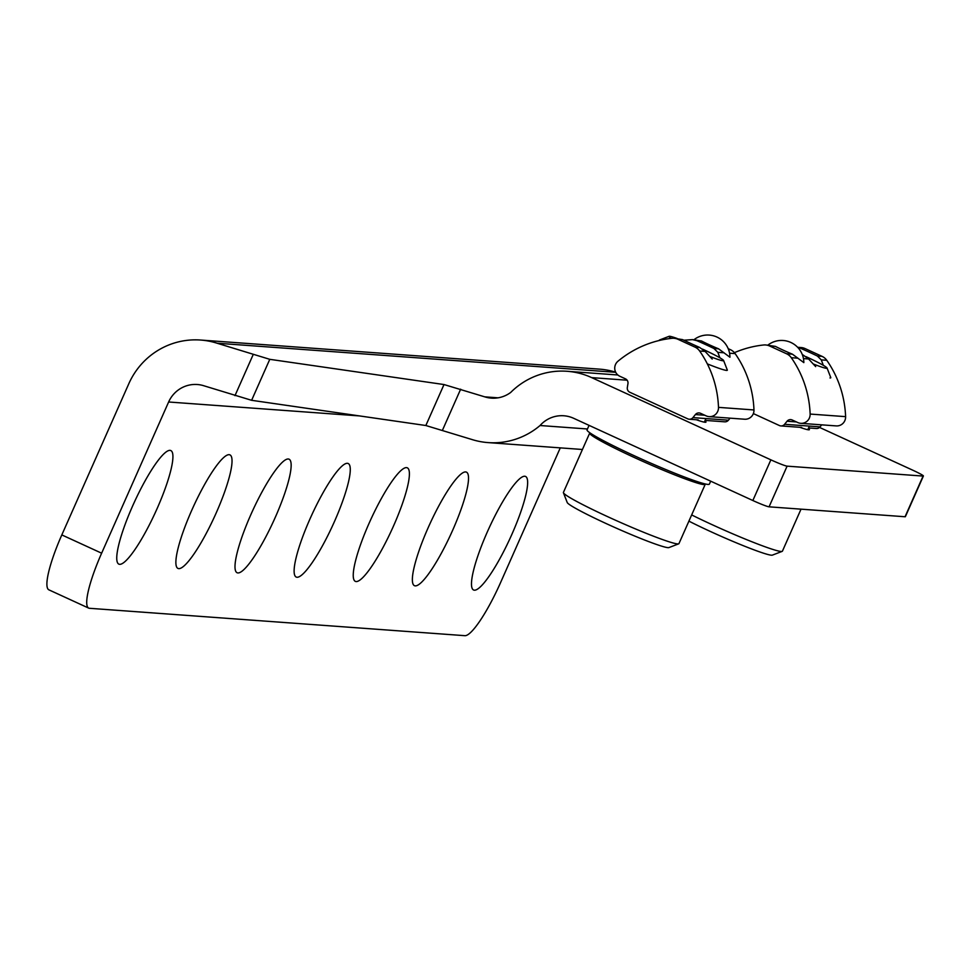 <?xml version="1.0" encoding="UTF-8"?>
<svg xmlns="http://www.w3.org/2000/svg" width="972" height="972" viewBox="0 0 972 972"><rect width="100%" height="100%" fill="white"/><g stroke="black" fill="none" stroke-linecap="round" stroke-linejoin="round"><path stroke-width="1.46" d="M819.554 427.425L912.769 470.193A14.872 1.021 -156.1 0 1 923.4 476.001L905.369 516.679A14.872 1.021 23.9 0 1 905.053 516.752L769.071 506.825A14.872 1.021 23.9 0 1 752.85 500.519L573.662 418.3A29.731 29.136 -85.8 0 0 540.055 425.517A74.334 72.839 -85.8 0 1 488.114 442.6A74.334 72.839 -85.8 0 1 471.651 439.429L425.845 425.517L251.614 400.306L203.926 385.787A29.731 29.136 -85.8 0 0 168.63 401.995L101.635 553.19A59.462 11.129 114.6 0 0 88.659 608.095A59.462 11.129 114.6 0 0 89.424 608.29L464.847 635.676A59.462 11.129 114.6 0 0 500.702 582.301L560.273 447.873M425.845 425.517L444.01 384.548L269.779 359.324L217.048 343.213A74.334 72.839 -85.8 0 0 200.584 340.042A74.334 72.839 -85.8 0 0 128.814 383.721L61.819 534.916A59.462 11.129 114.6 0 0 48.843 589.822L88.659 608.095M615.677 372.191A74.334 72.839 -85.8 0 0 599.651 369.153L200.584 340.042M704.907 420.827A38.649 2.649 -156.1 0 1 705.976 422.091A38.649 2.649 -156.1 0 1 696.377 419.758M808.364 428.373A38.649 2.649 -156.1 0 1 809.433 429.636A38.649 2.649 -156.1 0 1 799.835 427.303M769.071 506.825L787.101 466.147A14.872 1.021 -156.1 0 1 770.869 459.841L591.693 377.622A74.334 72.839 -85.8 0 0 567.053 371.28A74.334 72.839 -85.8 0 0 510.737 392.409A29.731 29.136 -85.8 0 1 484.773 396.855L444.01 384.548M787.101 466.147L923.084 476.073A14.872 1.021 -156.1 0 0 923.4 476.001M540.055 425.517L587.465 428.98M157.257 508.247A62.439 11.688 -65.4 0 1 118.791 564.1A62.439 11.688 -65.4 0 1 134.209 502.463A62.439 11.688 -65.4 0 1 170.878 450.595A62.439 11.688 -65.4 0 1 157.257 508.247M216.367 512.56A62.439 11.688 -65.4 0 1 177.912 568.401A62.439 11.688 -65.4 0 1 193.331 506.777A62.439 11.688 -65.4 0 1 230 454.908A62.439 11.688 -65.4 0 1 216.367 512.56M275.489 516.873A62.439 11.688 -65.4 0 1 237.034 572.715A62.439 11.688 -65.4 0 1 252.453 511.09A62.439 11.688 -65.4 0 1 289.121 459.221A62.439 11.688 -65.4 0 1 275.489 516.873M511.977 534.126A62.439 11.688 -65.4 0 1 473.522 589.968A62.439 11.688 -65.4 0 1 488.94 528.343A62.439 11.688 -65.4 0 1 525.609 476.474A62.439 11.688 -65.4 0 1 511.977 534.126M452.855 529.813A62.439 11.688 -65.4 0 1 414.4 585.654A62.439 11.688 -65.4 0 1 429.818 524.03A62.439 11.688 -65.4 0 1 466.487 472.161A62.439 11.688 -65.4 0 1 452.855 529.813M393.733 525.5A62.439 11.688 -65.4 0 1 355.278 581.341A62.439 11.688 -65.4 0 1 370.697 519.716A62.439 11.688 -65.4 0 1 407.365 467.848A62.439 11.688 -65.4 0 1 393.733 525.5M334.611 521.186A62.439 11.688 -65.4 0 1 296.156 577.028A62.439 11.688 -65.4 0 1 311.575 515.403A62.439 11.688 -65.4 0 1 348.243 463.535A62.439 11.688 -65.4 0 1 334.611 521.186M589.068 425.372L587.052 429.903A66.898 4.581 23.9 0 0 640.609 458.626A66.898 4.581 23.9 0 0 707.944 484.421A66.898 4.581 23.9 0 0 709.378 484.117L710.678 481.176M589.98 432.88L589.955 432.892A63.18 4.325 23.9 0 0 589.7 433.099L563.408 492.427A63.18 4.325 23.9 0 0 563.432 492.755L567.223 502.512A55.744 3.815 23.9 0 0 613.575 526.933A55.744 3.815 23.9 0 0 667.946 547.649A55.744 3.815 23.9 0 0 668.918 547.576L678.687 543.834A63.18 4.325 23.9 0 0 678.942 543.627L705.235 484.299A63.18 4.325 23.9 0 0 705.222 483.971L705.21 483.947M563.432 492.755A63.18 4.325 23.9 0 0 615.969 520.445A63.18 4.325 23.9 0 0 677.593 543.919A63.18 4.325 23.9 0 0 678.687 543.834M589.7 433.099A63.18 4.325 23.9 0 0 640.281 460.23A63.18 4.325 23.9 0 0 703.874 484.591A63.18 4.325 23.9 0 0 705.235 484.299M707.324 363.88A37.167 2.552 23.9 0 0 726.521 370.405A37.167 2.552 23.9 0 0 727.323 370.235A37.167 2.552 23.9 0 0 727.311 370.04L723.593 360.478A29.877 2.041 23.9 0 0 702.501 349.094M677.168 338.499A29.877 2.041 23.9 0 0 669.101 336.324L659.514 339.993A37.167 2.552 23.9 0 0 659.368 340.127A37.167 2.552 23.9 0 0 659.441 340.455M709.669 356.372A29.877 2.041 23.9 0 0 722.961 360.77A29.877 2.041 23.9 0 0 723.593 360.478M669.101 336.324A29.877 2.041 23.9 0 0 671.239 338.39M688.905 521.138A55.744 3.815 23.9 0 0 771.404 555.194A55.744 3.815 23.9 0 0 772.376 555.121L782.144 551.379A63.18 4.325 23.9 0 0 782.411 551.173L801.025 509.158M691.663 514.929A63.18 4.325 23.9 0 0 781.051 551.464A63.18 4.325 23.9 0 0 782.144 551.379M829.991 377.95A37.167 2.552 23.9 0 0 830.781 377.78A37.167 2.552 23.9 0 0 830.781 377.586L827.063 368.024A29.877 2.041 23.9 0 0 805.97 356.639M813.127 363.917A29.877 2.041 23.9 0 0 826.419 368.315A29.877 2.041 23.9 0 0 827.063 368.024M802.337 354.646A37.167 2.552 23.9 0 0 803.103 354.987L808.57 358.96L815.666 366.614M767.868 345.121A22.295 22.295 0 0 1 803.844 362.617L792.472 354.209A17.836 1.227 -156.1 0 1 775.449 346.397L765.632 344.951A11.895 11.652 -85.8 0 0 763.591 344.987A104.065 101.975 -85.8 0 0 734.395 352.678M753.361 413.586L779.41 425.542A4.459 4.374 -85.8 0 0 784.598 424.29L787.028 421.253A4.459 4.374 -85.8 0 1 792.216 420.001L797.793 422.553A8.918 8.736 -85.8 0 0 810.138 414.06A104.065 101.975 -85.8 0 0 791.281 357.696A11.895 11.652 -85.8 0 0 786.603 353.784L769.569 345.971A11.895 11.652 -85.8 0 0 765.632 344.951M808.558 427.947L816.359 428.506A4.459 4.374 -85.8 0 0 820.064 426.878L821.692 424.849M800.746 423.318L836.224 425.906A8.918 8.736 -85.8 0 0 845.604 416.648A104.065 101.975 -85.8 0 0 826.759 360.284A11.895 11.652 -85.8 0 0 822.069 356.372L805.047 348.559A11.895 11.652 -85.8 0 0 801.11 347.539L797.635 347.296M823.333 365.338L821.291 359.895L817.391 356.031A37.167 2.552 23.9 0 0 800.369 348.219L798.097 347.478M729.923 357.222L718.563 348.814A17.836 1.227 -156.1 0 1 709.511 344.878A17.836 1.227 -156.1 0 1 701.541 341.002L692.793 339.641M719.875 357.793L717.834 352.338L713.922 348.486A37.167 2.552 23.9 0 0 696.9 340.674L692.538 339.617L683.863 340.224M728.186 348.656L730.434 349.689A11.895 11.652 94.2 0 1 735.124 353.601A104.065 101.975 94.2 0 1 753.968 409.953A8.918 8.736 94.2 0 1 744.588 419.224L709.11 416.636A8.918 8.736 94.2 0 1 706.158 415.87L700.581 413.319A4.459 4.374 94.2 0 0 695.393 414.558L692.951 417.608A4.459 4.374 94.2 0 1 687.775 418.859L629.844 392.275A4.459 4.374 94.2 0 1 627.329 387.5L627.961 383.612A4.459 4.374 94.2 0 0 625.446 378.837L619.869 376.273A8.918 8.736 94.2 0 1 617.961 361.232A104.065 101.975 94.2 0 1 671.944 338.305A11.895 11.652 94.2 0 1 677.934 339.289L694.956 347.101A11.895 11.652 94.2 0 1 699.646 351.014A104.065 101.975 94.2 0 1 718.49 407.365A8.918 8.736 94.2 0 1 709.11 416.636M673.997 338.268L682.623 339.629A37.167 2.552 23.9 0 0 699.646 347.441L705.113 351.414L712.209 359.069M730.057 418.167L728.429 420.196A4.459 4.374 94.2 0 1 724.723 421.824L705.101 420.39M101.635 553.19L61.819 534.916M234.969 395.665L253.133 354.695M591.693 377.622L627.134 380.21M484.773 396.855L498.065 397.827M217.048 343.213L615.726 372.3M905.053 516.752L923.084 476.073M168.63 401.995L359.506 415.919M251.614 400.306L269.779 359.324M442.491 430.159L460.655 389.177M752.85 500.519L770.869 459.841M802.447 354.938L803.103 354.987M803.455 358.595L808.57 358.96M786.603 353.784L792.472 354.209M769.569 345.971L775.449 346.397M784.598 424.29L820.064 426.878M791.281 357.696L797.988 358.194M810.138 414.06L845.604 416.648M821.291 359.895L826.759 360.284M817.391 356.031L822.069 356.372M800.369 348.219L805.047 348.559M787.028 421.253L796.433 421.933M701.541 341.002L696.9 340.674M724.091 352.8L717.834 352.338M718.563 348.814L713.922 348.486M730.434 349.689L728.538 349.543M735.124 353.601L729.559 353.201M705.113 351.414L699.646 351.014M753.968 409.953L718.49 407.365M728.429 420.196L692.951 417.608M682.623 339.629L677.934 339.289M699.646 347.441L694.956 347.101M704.797 415.251L695.393 414.558M567.053 371.28L617.852 374.985M488.114 442.6L582.447 449.489M704.311 422.152L705.915 418.555M807.781 429.697L809.372 426.101M780.893 425.918L801.657 427.437M698.2 419.892L689.245 419.236M729.948 357.222A22.295 22.295 0 0 0 693.959 339.726"/></g></svg>
